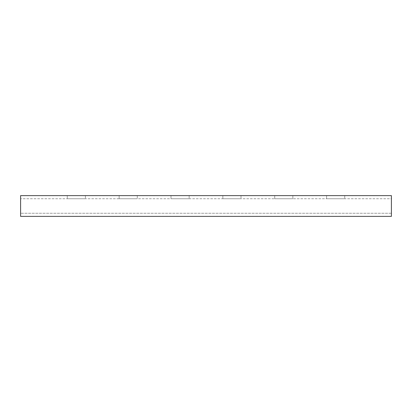 <?xml version="1.0" encoding="UTF-8"?>
<svg xmlns="http://www.w3.org/2000/svg" width="412" height="412" viewBox="0 0 412 412"><rect width="100%" height="100%" fill="white"/><g stroke="black" fill="none" stroke-linecap="round" stroke-linejoin="round"><path stroke-width="0.31" stroke-dasharray="2.06 1.54" d="M20.6 195.628L20.6 198.738L20.6 195.628L391.4 195.628L391.4 198.738L20.6 198.738L391.4 198.738L391.4 216.372L20.6 216.372L20.6 213.262L20.6 216.372M391.4 213.262L20.6 213.262L391.4 213.262L391.4 216.372M119.135 198.738L137.284 198.738L119.135 198.738L119.135 195.628L137.284 195.628L119.135 195.628L119.135 198.738M67.274 198.738L85.423 198.738L67.274 198.738L67.274 195.628L85.423 195.628L67.274 195.628L67.274 198.738M170.995 198.738L189.144 198.738L170.995 198.738L170.995 195.628L189.144 195.628L170.995 195.628L170.995 198.738M222.856 198.738L241.005 198.738L222.856 198.738L222.856 195.628L241.005 195.628L222.856 195.628L222.856 198.738M274.716 198.738L292.865 198.738L274.716 198.738L274.716 195.628L292.865 195.628L274.716 195.628L274.716 198.738M326.577 198.738L344.726 198.738L326.577 198.738L326.577 195.628L344.726 195.628L326.577 195.628L326.577 198.738M391.4 198.738L391.4 195.628M20.6 213.262L20.6 198.738M85.423 195.628L85.423 198.738L85.423 195.628M137.284 195.628L137.284 198.738L137.284 195.628M189.144 195.628L189.144 198.738L189.144 195.628M241.005 195.628L241.005 198.738L241.005 195.628M292.865 195.628L292.865 198.738L292.865 195.628M344.726 195.628L344.726 198.738L344.726 195.628"/><path stroke-width="0.62" d="M391.4 216.372L20.6 216.372L20.6 195.628L391.4 195.628L391.4 216.372"/></g></svg>

